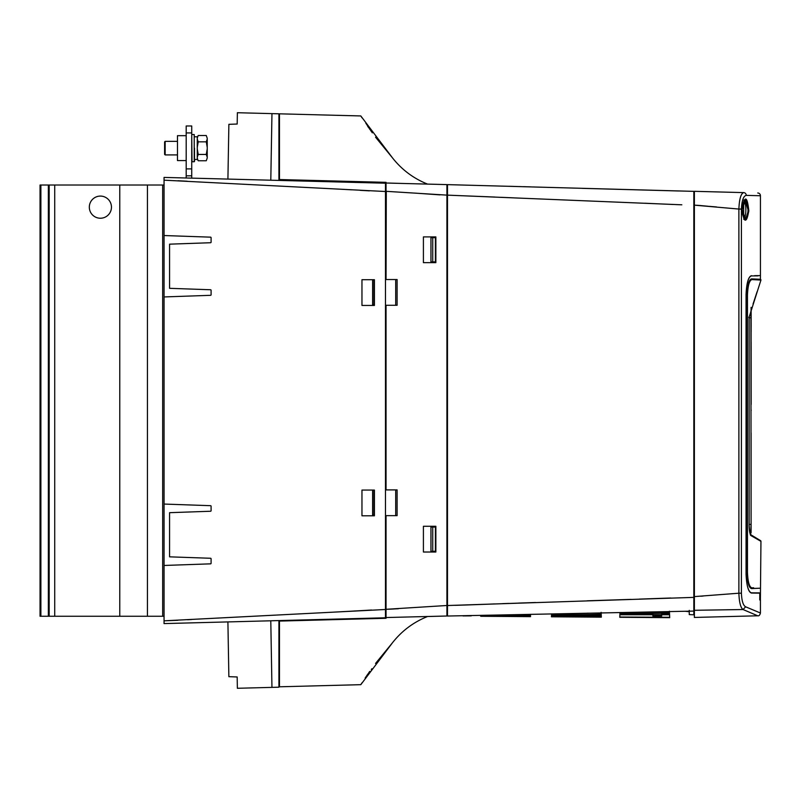 <?xml version="1.0" encoding="UTF-8"?>
<svg xmlns="http://www.w3.org/2000/svg" width="801" height="801" viewBox="0 0 801 801"><rect width="100%" height="100%" fill="white"/><g stroke="black" fill="none" stroke-linecap="round" stroke-linejoin="round"><path stroke-width="1.2" d="M177.472 141.356L165.156 141.356L165.156 154.913L177.472 154.913M165.156 141.356L164.606 141.907L164.606 154.363L165.156 154.913M194.503 148.135L194.503 161.462L194.503 148.135M194.503 159.479L197.266 159.479L197.266 136.791L194.503 136.791M197.266 138.253L197.937 136.05M197.266 147.314L198.227 141.827L197.266 139.074M197.266 157.196L198.227 154.443L197.266 148.956M197.937 160.22L197.266 158.017M197.266 159.099L198.227 160.761L206.268 160.761L207.229 158.017L207.229 148.956L206.268 154.443L198.227 154.443M207.229 148.956L207.229 138.253L206.268 135.509L198.227 135.509L197.266 137.171M207.229 139.074L206.268 141.827L198.227 141.827M206.268 135.509L207.229 138.253L206.268 135.509M206.268 141.827L207.229 147.314M206.268 154.443L207.229 157.196M206.268 160.761L207.229 158.017M186.192 135.679L177.472 135.679L177.472 160.59L186.192 160.59M223.309 178.963L201.031 178.373M748.645 209.622L745.591 199.599L742.147 209.622L745.591 219.654L748.645 209.622M745 199.759L748.024 209.622L747.814 213.547L745.14 219.564M279.469 679.989L278.918 679.999M700.825 596.234L703.008 596.064M693.826 608.37L694.387 608.72M694.387 609.431L693.826 609.441M654.888 614.767L656.78 615.458L661.626 615.328L661.606 614.767M656.77 614.767L656.78 615.458M661.606 613.676L669.526 613.586L669.486 612.515L619.984 612.515L619.914 614.147M669.706 617.661L669.576 614.767L619.884 614.767L619.784 617.01L669.686 617.281L619.774 617.291L669.706 617.661L619.774 617.291M601.201 613.966L601.231 614.657L578.943 614.657M669.586 614.888L669.556 614.087L661.626 614.087M652.955 614.087L619.914 614.087L619.874 615.148M652.875 616.009L653.015 612.835L661.576 612.835L661.706 615.999L652.875 616.009L652.985 613.456L661.596 613.326L661.706 615.999M693.826 611.093L693.826 597.386L447.489 605.526L447.489 616.029L693.826 611.093L693.826 610.372L693.826 614.798L689.26 614.597L689.26 610.372L689.26 611.714L685.205 611.263M601.13 612.365L601.171 613.176L587.233 613.176M535.509 602.512L465.111 605.025M508.785 603.413L503.428 603.604M494.277 603.944L486.407 604.244M465.361 605.015L455.038 605.326M447.489 612.985L447.489 615.939L446.928 615.949M447.489 605.566L447.489 612.915M447.489 589.286L446.928 589.286M670.837 598.007L639.288 599.108M631.188 599.378L587.023 600.81M385.481 609.321L388.084 609.241L385.481 609.321L386.042 609.301L386.042 617.601L386.042 610.682L386.042 617.541L385.481 617.561M388.084 609.241L394.032 608.98M343.969 611.614L371.614 610.032M344.06 611.604L330.132 612.324M186.192 177.982L186.192 175.809L191.729 175.809L191.729 178.132M186.192 168.891L186.192 125.987L191.729 125.987L191.729 168.891L186.192 168.891L186.192 175.809M191.729 168.891L191.729 175.809M693.826 199.409L693.826 194.963M694.016 194.953L693.826 191.359L582.197 188.345L678.667 190.978M400.921 183.409L388.084 183.039M412.986 183.719L427.554 184.1C413.566 178.503 401.902 169.792 392.56 157.967L360.81 115.945L279.469 113.822L279.469 179.544L386.042 182.338L386.042 191.319L386.042 183.029L446.928 184.61L446.928 195.124L446.928 184.61L447.489 184.641L447.489 195.144L681.841 204.806M447.489 605.526L447.489 187.744M447.489 184.661L447.489 187.674L447.489 184.631L693.826 191.359M447.489 205.386L446.928 205.386L446.928 217.281L447.489 216.981M617.301 189.296L582.197 188.345M386.042 182.988L310.668 181.246M414.447 193.071L440.009 194.873M386.042 191.519L385.481 191.509L385.481 183.619M164.055 185.021L162.663 185.021L162.663 616.259L164.055 616.259M162.663 616.259L49.181 616.259L49.181 185.021L40.05 185.021L40.05 616.259L49.181 616.259M162.663 185.021L49.181 185.021M119.77 185.021L119.77 616.259M89.322 207.159A11.074 11.074 0 0 0 100.385 218.232A11.074 11.074 0 0 0 111.459 207.159A11.074 11.074 0 0 0 100.385 196.085A11.074 11.074 0 0 0 89.322 207.159M147.444 185.021L147.444 616.259M430.958 527.018L432.73 527.048L432.73 551.288L430.958 551.318L430.958 527.018L435.414 527.018L435.414 551.318L435.414 527.018M432.73 527.048L435.394 527.048M435.414 551.318L430.958 551.318M432.73 551.288L435.394 551.288M430.958 237.637L432.73 237.657L432.73 261.907L430.958 261.937L430.958 237.637L435.414 237.637L435.414 261.937L430.958 261.937M432.73 237.657L435.394 237.657L435.394 261.907L432.73 261.907M372.605 490.322L373.917 490.322L373.917 515.153L372.605 515.153L372.605 490.322M372.605 279.96L373.917 279.96L373.917 304.791L372.605 304.791L372.605 279.96M177.892 620.274L164.055 620.825L164.055 623.589L385.481 617.791L385.481 191.509L164.055 180.175L164.055 235.534L210.553 237.156L164.055 235.534L164.055 504.059L210.553 505.681L164.055 504.059L164.055 565.466L210.543 563.844A0.551 0.551 -90 0 0 211.084 563.293L211.084 558.818A0.551 0.551 -90 0 0 210.543 558.267L169.572 556.835L169.572 512.68L210.543 511.248L169.582 512.68L169.572 556.835L210.553 558.267A0.551 0.551 -90 0 1 211.094 558.818L211.084 558.818M211.084 510.698A0.551 0.551 -90 0 1 210.543 511.248L210.543 511.248A0.551 0.551 -90 0 0 211.094 510.698L211.084 506.232L211.094 510.698M211.094 506.232A0.551 0.551 -90 0 0 210.553 505.681L210.553 505.681A0.551 0.551 -90 0 1 211.084 506.232M164.055 296.941L210.543 295.319L164.055 296.941M211.084 294.768A0.551 0.551 -90 0 1 210.543 295.319L210.543 295.319A0.551 0.551 -90 0 0 211.094 294.768L211.084 290.302L211.094 294.768M211.094 290.302A0.551 0.551 -90 0 0 210.553 289.752L169.572 288.32L210.553 289.752A0.551 0.551 -90 0 1 211.084 290.302M169.572 288.32L169.572 244.165L210.543 242.733L169.582 244.165L169.572 288.32M211.084 242.172A0.551 0.551 -90 0 1 210.543 242.733L210.543 242.733A0.551 0.551 -90 0 0 211.094 242.172L211.084 237.707L211.094 242.172M211.094 237.707A0.551 0.551 -90 0 0 210.553 237.156L210.553 237.156A0.551 0.551 -90 0 1 211.084 237.707M338.803 611.874L339.984 611.814M342.678 611.674L343.669 611.624M344.47 611.584L351.489 611.183M353.812 611.043L355.093 610.973M395.704 489.902L395.704 515.644M395.704 279.539L395.704 305.281M757.736 615.789C758.968 616.079 759.869 615.158 760.439 613.015L745.621 606.798L743.058 609.531C740.605 607.719 739.213 602.272 738.882 593.211L694.387 596.595L694.387 617.451L757.736 615.789L743.058 609.531L694.387 610.292M694.387 608.38L694.387 607.218L693.826 607.208M694.387 612.144L693.826 612.134M745.621 606.798C743.148 605.416 741.746 600.89 741.406 593.211L738.882 593.211L738.882 209.061L694.387 205.156L694.387 596.595L693.826 596.615M741.406 593.211L741.406 209.061L738.882 209.061C739.313 198.998 740.915 193.522 743.678 192.61L694.387 191.319L694.387 205.156L698.492 205.376M741.406 209.061C741.856 200.51 743.478 195.945 746.242 195.374A2.763 2.643 -88.5 0 0 743.678 192.61L738.051 192.46M708.485 206.298L699.253 205.436M694.387 192L694.387 191.319M757.746 192.981A2.763 2.763 90 0 1 760.439 195.744L760.439 275.604L754.662 275.654M746.242 195.374L760.439 195.744M746.091 294.588L746.051 294.588C746.582 282.993 748.374 276.695 751.418 275.684L751.418 275.684A0.831 0.801 89.5 0 1 751.378 275.924L751.378 275.924C748.384 276.896 746.622 283.113 746.091 294.588L746.091 574.147C746.622 585.621 748.384 591.849 751.378 592.82L759.748 592.92A0.831 0.831 -90 0 1 759.779 593.13L759.769 599.448L760.399 599.498L759.769 599.979L759.769 599.448M746.051 294.588L746.051 574.147C746.592 585.761 748.384 592.069 751.418 593.05L759.769 593.13A0.831 0.831 -89.5 0 0 759.738 592.89L756.575 592.86M751.388 275.924L758.136 275.864M750.357 534.457L760.539 540.635A0.831 0.831 90 0 1 760.95 541.346L760.399 599.498A4.155 4.155 -90 0 1 760.439 600.039L759.769 599.979L759.779 593.13L759.779 599.709M748.835 210.913C746.192 224.07 743.849 223.209 741.796 208.34C744.9 195.174 747.243 196.035 748.835 210.913L748.735 210.883C747.463 196.936 745.2 195.574 741.966 206.808L741.886 211.494C744.509 223.119 746.792 222.918 748.735 210.883M741.966 206.808L741.886 211.494L741.966 206.808M353.652 618.632L353.652 619.133M278.918 180.415L278.918 113.802L237.376 112.721L237.186 124.035L228.876 124.325L227.915 179.084M227.905 621.916L228.866 676.675L237.176 676.965L237.366 688.279L278.918 687.198L278.918 620.585M271.96 113.622L270.798 180.205M278.918 121.001L279.469 121.011M270.788 620.795L271.95 687.378M211.084 563.293L211.094 558.818M385.481 183.209L164.055 177.411L164.055 180.175L164.055 177.411M361.962 305.451L361.962 279.709L374.417 279.709L374.417 305.451L361.962 305.451M361.962 515.804L361.962 490.062L374.417 490.062L374.417 515.804L361.962 515.804M211.094 563.293A0.551 0.551 -90 0 1 210.553 563.844L164.055 565.466L164.055 620.825L385.481 609.491M164.055 620.825L164.055 623.368M177.982 180.726L187.154 181.226M345.581 189.477L348.595 189.647M360.1 190.328L369.201 190.838M348.595 611.353L345.491 611.523M332.675 612.194L224.961 617.701M212.215 618.362L205.997 618.682M191.729 619.503L187.574 619.744M386.042 191.319L446.928 195.124L446.928 605.496L386.042 609.301L386.042 515.644L397.106 515.644L397.106 489.902L386.042 489.902L386.042 305.281L397.106 305.281L397.106 279.539L386.042 279.539L386.292 191.329M423.409 552.019L423.409 526.277L435.864 526.277L435.864 552.019L423.409 552.019M423.409 236.896L435.864 236.896L435.864 262.638L423.409 262.638L423.409 236.896M386.042 617.541L446.928 616.009L446.928 605.496M440.61 616.179L427.554 616.52C413.566 622.117 401.902 630.828 392.56 642.652C401.902 630.828 413.566 622.117 427.554 616.52M375.539 137.171L392.56 157.967C401.902 169.792 413.566 178.503 427.554 184.1L446.928 184.61M375.539 663.448L392.56 642.652L360.81 684.675L279.469 686.797L279.469 621.075L386.042 618.282L386.042 617.601M373.907 618.102L373.056 618.622M373.056 181.997L374.137 182.658M279.469 113.822L360.81 115.945L361.982 117.787M365.807 123.144L371.664 131.925M367.639 126.238L368.64 127.669M367.379 674.762L366.838 675.543M369.732 671.398L368.7 672.86M366.127 676.585L365.797 677.085M360.991 684.384L362.022 682.782M369.251 128.55L371.624 131.524M370.773 130.303L372.335 132.846M368.12 673.701L365.126 678.067M365.386 678.077L366.798 675.613M371.884 668.725L371.294 669.576M279.469 120.741L278.918 120.841M446.928 216.42L446.928 221.777M447.489 338.583L446.928 338.573L446.928 355.183L447.489 355.163M446.928 480.009L446.928 493.847L447.489 493.847M447.489 318.648L446.928 318.668M446.928 302.067L447.489 302.087M655.719 203.714L651.463 203.524M513.882 197.857L500.725 197.306M539.323 187.134L534.087 186.993M526.197 186.773L530.412 186.853M510.037 186.303L519.388 186.593M514.292 186.453L518.557 186.573M510.327 186.343L509.396 186.283M509.015 603.403L502.627 603.634M460.735 605.166L454.968 605.336M693.826 597.386L693.826 191.489M624.74 614.087L652.975 613.776M669.496 612.865L661.576 612.985M652.995 613.105L619.934 613.586M601.171 613.176L601.221 614.387L551.529 614.968L601.221 614.387L601.15 612.895M601.341 617.16L551.448 616.8L601.341 617.16L551.448 616.77L601.341 617.12L551.458 616.64L601.331 616.91L551.468 616.39L601.311 616.54L601.291 615.989L551.488 616.029L601.291 615.989L601.261 615.278L551.509 615.558L601.261 615.278L601.231 614.657M530.542 616.64L480.7 616.279L530.542 616.64L480.7 616.279L530.542 616.64L480.7 616.229L530.532 616.52L480.7 616.149L530.522 616.319L480.71 616.039L530.512 616.039L480.71 615.899L530.502 615.659L480.72 615.719L530.482 615.198L530.442 614.317M480.74 615.338L480.7 616.279M669.556 614.287L661.636 614.347M652.945 614.417L619.894 614.677M643.413 612.515L669.466 612.024L669.426 611.203M462.998 615.929L471.268 615.869L463.008 615.709M447.489 615.438L447.489 613.005M679.909 204.736L675.924 204.585M673.17 204.475L658.712 203.855M657.991 203.814L644.875 203.224M494.758 197.046L447.489 195.144M693.826 205.106L694.387 205.206L693.826 205.186M693.826 614.798L694.387 614.067M551.579 613.886L551.448 616.79M601.231 614.767L601.211 614.087M519.388 186.553L520.94 186.633M534.087 186.953L532.905 186.963M523.213 186.663L526.197 186.743M511.599 186.343L513.091 186.383M353.652 182.097L353.652 181.487M385.481 190.127L385.481 191.509M338.092 189.086L340.265 189.196M340.805 189.226L342.868 189.336M343.929 189.386L346.002 189.507M351.629 189.827L348.625 189.657M360.921 190.378L362.302 190.458M365.977 190.668L366.848 190.718M368.35 190.798L369.371 190.848M368.991 610.172L368.17 610.212M351.649 611.173L338.222 611.904M336.52 611.994L335.559 612.044M347.454 189.587L346.232 189.517M343.959 189.396L342.448 189.316M340.515 189.206L338.853 189.126M398.377 608.74L386.042 609.301M447.489 283.894L446.928 283.594M446.928 283.664L447.489 283.954M446.928 217.341L447.489 217.041M446.928 378.212L447.489 378.192M447.489 480.6L446.928 480.58M446.928 505.942L447.489 505.641M447.489 572.645L446.928 572.345M447.489 505.581L446.928 505.882M446.928 572.405L447.489 572.705L446.928 572.425M447.489 284.015L446.928 283.724M518.617 603.083L530.542 602.682M711.398 206.538L714.262 206.758M512.52 186.373L513.371 186.393L512.52 186.373M743.678 200.02C745.06 201.532 745.781 204.736 745.861 209.622C745.791 214.508 745.06 217.702 743.678 219.234M743.678 217.882L743.678 201.371M716.484 206.938L709.265 206.358M751.618 588.535C763.353 588.054 763.323 588.074 751.538 588.595C748.935 587.874 747.403 582.457 746.953 572.335L746.953 295.138C747.403 285.016 748.935 279.599 751.538 278.878L760.399 279.289A0.831 0.831 -90 0 1 760.95 280.07L751.939 279.599C749.386 280.26 747.894 285.436 747.463 295.138L747.463 572.335C747.904 582.057 749.396 587.233 751.939 587.874C763.954 587.253 763.954 587.253 751.939 587.874A0.831 0.801 87 0 1 751.538 588.595M751.128 342.888L751.138 370.493M751.128 403.183L751.128 399.118M751.138 354.893L751.128 370.653M751.148 318.428L751.128 313.531M751.148 327.108L751.148 323.234M751.148 324.195L751.138 322.092M751.128 326.768L751.128 313.642M751.128 393.321L751.128 365.506M751.138 351.549L751.138 346.422M751.148 404.415L751.138 390.568M751.128 308.505L751.148 320.55M751.128 400.14L751.128 396.605L751.128 400.14M751.128 402.012L751.128 400.049M751.128 396.445L751.128 394.142M751.128 388.946L751.128 385.161M751.128 381.146L751.128 378.513M751.128 342.067L751.128 345.852M751.128 328.28L751.128 309.306M751.088 365.186L751.088 388.145M751.088 532.685L749.866 532.685L751.088 532.685L751.088 524.385L750.677 534.828M749.135 524.385L751.088 524.385L750.897 311.058M751.128 331.924L751.088 317.817L749.135 317.817M751.088 433.031L751.088 435.794L751.088 433.031M751.088 435.794L751.088 523.403M751.088 328.25L751.088 342.868M751.128 409.992L751.128 410.543M751.088 307.384L751.088 319.038M751.088 409.932L751.088 410.583M751.088 311.058L751.088 310.418M751.028 535.589L750.537 534.858M748.785 317.326L749.105 317.006C764.354 269.346 764.354 269.346 749.105 317.006L749.105 525.426C749.175 530.973 749.906 534.427 751.278 535.779L760.95 541.346M749.135 317.096L749.135 525.426C749.876 533.256 750.457 536.47 750.887 535.058L750.887 535.058A0.831 0.791 120 0 1 751.278 535.779M753.651 587.784L751.939 587.874M749.606 585.421L749.265 584.6M747.844 578.432L747.633 576.44M192.01 134.528L194.222 134.528L194.222 161.742L192.01 161.742L191.729 134.808M186.192 132.916L191.729 132.916M48.35 616.259L48.35 185.021M40.881 185.021L40.881 616.259M54.718 185.021L54.718 616.259M741.796 208.34L741.896 207.519M746.953 572.335L747.463 572.335L747.463 295.138L746.953 295.138M751.939 279.599A0.831 0.801 -87 0 0 751.538 278.878M760.399 279.289L760.439 275.604M760.439 600.039L760.439 613.015M760.95 280.07L749.135 317.136M757.085 291.734L753.05 304.03"/></g></svg>
